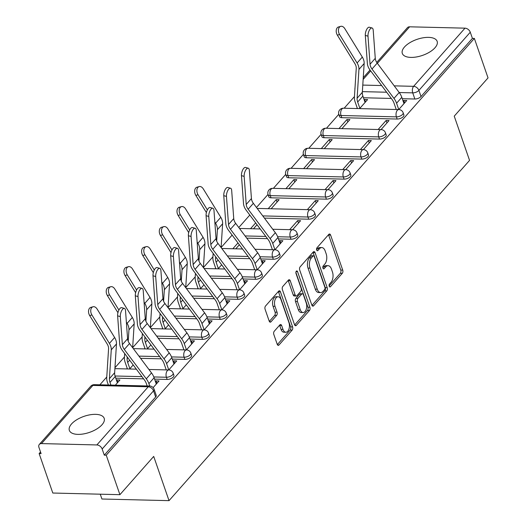 <?xml version="1.0" encoding="UTF-8"?>
<svg xmlns="http://www.w3.org/2000/svg" width="527" height="527" viewBox="0 0 527 527"><rect width="100%" height="100%" fill="white"/><g stroke="black" fill="none" stroke-linecap="round" stroke-linejoin="round"><path stroke-width="0.79" d="M329.21 286.233A1.627 0.909 91.4 0 0 329.955 286.971A1.627 0.909 91.4 0 0 330.462 286.714L342.293 273.322A2.319 1.298 91.4 0 0 342.728 270.114L330.594 235.068A2.319 1.298 91.4 0 0 329.54 234.008A2.319 1.298 91.4 0 0 328.808 234.383L316.977 247.769A1.627 0.909 91.4 0 0 316.674 250.015A1.627 0.909 91.4 0 0 317.412 250.76A1.627 0.909 91.4 0 0 317.926 250.496L319.454 248.764A7.424 4.163 91.4 0 1 321.793 247.571A7.424 4.163 91.4 0 1 325.172 250.964L326.187 253.882A7.424 4.163 91.4 0 1 324.784 264.146L323.249 265.878A1.627 0.909 91.4 0 0 322.946 268.124A1.627 0.909 91.4 0 0 323.683 268.869A1.627 0.909 91.4 0 0 324.197 268.605L325.726 266.873A7.424 4.163 91.4 0 1 328.064 265.68A7.424 4.163 91.4 0 1 331.443 269.073L332.458 271.991A7.424 4.163 91.4 0 1 331.048 282.255L329.52 283.987A1.627 0.909 91.4 0 0 329.21 286.233M102.027 424.736A18.432 8.472 -19.1 0 0 104.188 418.333A18.432 8.472 -19.1 0 0 89.992 414.802A18.432 8.472 -19.1 0 0 71.507 423.991A18.432 8.472 -19.1 0 0 69.347 430.394A18.432 8.472 -19.1 0 0 83.543 433.925A18.432 8.472 -19.1 0 0 102.027 424.736M434.992 47.759A18.432 8.472 -19.1 0 0 437.153 41.356A18.432 8.472 -19.1 0 0 422.957 37.825A18.432 8.472 -19.1 0 0 404.472 47.015A18.432 8.472 -19.1 0 0 402.312 53.418A18.432 8.472 -19.1 0 0 416.508 56.949A18.432 8.472 -19.1 0 0 434.992 47.759M274.257 331.246A2.319 1.298 91.4 0 0 273.816 334.454L277.222 344.283A2.319 1.298 91.4 0 0 278.276 345.343A2.319 1.298 91.4 0 0 279.007 344.974L292.142 330.1A2.319 1.298 91.4 0 0 292.584 326.892L280.45 291.846A2.319 1.298 91.4 0 0 279.389 290.785A2.319 1.298 91.4 0 0 278.658 291.161L265.522 306.029A2.319 1.298 91.4 0 0 265.088 309.237L269.198 321.114A2.319 1.298 91.4 0 0 270.252 322.175A2.319 1.298 91.4 0 0 270.983 321.799L276.609 315.436A2.319 1.298 91.4 0 0 277.044 312.228L275.008 306.339A6.205 3.478 91.4 0 1 274.989 299.968A6.205 3.478 91.4 0 1 278.137 296.767A6.205 3.478 91.4 0 1 280.963 299.599L288.954 322.669A6.205 3.478 91.4 0 1 288.967 329.046A6.205 3.478 91.4 0 1 285.818 332.247A6.205 3.478 91.4 0 1 282.992 329.415L281.662 325.567A2.319 1.298 91.4 0 0 280.608 324.507A2.319 1.298 91.4 0 0 279.877 324.882L274.257 331.246M474.366 38.425L488.035 77.897L454.241 116.157L469.557 160.392L169.029 500.65L153.706 456.415L119.912 494.675L106.243 455.203L474.366 38.425L472.409 38.379L470.282 32.226L418.906 90.394A4.73 2.174 160.9 0 1 412.727 92.864L399.216 92.535L377.213 63.121A8.742 6.021 41.5 0 1 375.27 58.339L373.215 30.263A5.435 2.266 105.6 0 0 372.062 27.984A5.435 2.266 105.6 0 0 369.223 30.48A5.435 2.266 105.6 0 0 367.998 36.172L365.31 35.421A5.435 2.266 -74.4 0 1 366.535 29.729A5.435 2.266 -74.4 0 1 369.374 27.233L372.062 27.984M311.839 305.087A2.319 1.298 91.4 0 0 312.9 306.147A2.319 1.298 91.4 0 0 313.631 305.779L326.766 290.904A2.319 1.298 91.4 0 0 327.201 287.696L315.067 252.65A2.319 1.298 91.4 0 0 314.013 251.59A2.319 1.298 91.4 0 0 313.282 251.965L300.146 266.833A2.319 1.298 91.4 0 0 299.705 270.041L311.839 305.087M309.454 310.502L296.319 325.376A2.319 1.298 91.4 0 1 295.588 325.745A2.319 1.298 91.4 0 1 294.534 324.685L282.393 289.639A2.319 1.298 91.4 0 1 282.834 286.431L288.453 280.068A2.319 1.298 91.4 0 1 289.185 279.699A2.319 1.298 91.4 0 1 290.245 280.753L295.166 294.968A2.319 1.298 91.4 0 0 296.22 296.029A2.319 1.298 91.4 0 0 296.951 295.654L300.68 291.431A2.319 1.298 91.4 0 0 301.121 288.223L295.996 273.427A1.627 0.909 91.4 0 1 295.99 271.761A1.627 0.909 91.4 0 1 296.813 270.924A1.627 0.909 91.4 0 1 297.557 271.662L309.896 307.294A2.319 1.298 91.4 0 1 309.454 310.502L307.498 310.456L294.659 324.988M119.912 494.675L52.805 493.035L39.136 453.563L40.533 451.988M354.454 96.566L344.151 108.233M338.782 114.306L326.463 128.259M321.095 134.339L308.769 148.291M303.4 154.371L291.075 168.324M285.706 174.397L273.388 188.35M268.019 194.43L256.484 207.486M249.805 215.056L238.79 227.519M232.111 235.082L221.109 247.538M212.921 256.807L203.415 267.564M195.227 276.84L185.728 287.597L187.243 263.816A11.818 8.142 -138.5 0 0 185.399 257.38L167.882 228.929A5.435 3.603 74.1 0 0 163.785 226.65A5.435 3.603 74.1 0 0 162.665 234.831L160.452 235.464A5.435 3.603 -105.9 0 1 161.572 227.282L163.785 226.65M177.54 296.866L168.034 307.63L169.549 283.849A11.818 8.142 -138.5 0 0 167.705 277.406L150.188 248.955A5.435 3.603 74.1 0 0 146.098 246.682A5.435 3.603 74.1 0 0 144.971 254.864L142.758 255.49A5.435 3.603 -105.9 0 1 143.884 247.308L146.098 246.682M159.846 316.898L150.347 327.656M142.158 336.931L132.652 347.688M124.464 356.957L114.958 367.721M106.77 376.989L99.873 384.802M100.255 494.194L101.922 499.01L169.029 500.65M106.243 455.203L104.287 455.157L102.159 449.004A4.73 3.254 -138.5 0 0 96.869 444.946L41.501 443.589A4.73 3.254 -138.5 0 0 39.334 444.426A4.73 3.254 -138.5 0 0 38.965 447.463L41.093 453.609L39.136 453.563M472.409 38.379L421.033 96.54A4.73 2.174 160.9 0 1 414.854 99.01L402.272 98.707M391.291 98.437L363.465 97.758M376.733 62.43L407.457 27.648A4.73 3.254 41.5 0 1 409.624 26.811L464.992 28.162A4.73 3.254 41.5 0 1 470.282 32.226M381.047 129.596L389.038 120.551L386.1 120.479L386.943 122.916M341.918 128.641L349.908 119.589L346.97 119.524L347.82 121.961M363.353 149.628L371.344 140.577L368.413 140.505L369.256 142.949M324.224 148.667L332.214 139.622L329.283 139.55L330.126 141.987M345.666 169.654L353.657 160.61L350.718 160.537L351.562 162.975M306.536 168.699L314.527 159.655L311.589 159.582L312.432 162.02M327.972 189.687L335.962 180.642L333.024 180.57L333.874 183.007M288.842 188.732L296.833 179.681L293.901 179.608L294.745 182.052M310.278 209.713L318.268 200.668L315.337 200.596L316.18 203.033M271.148 208.758L279.139 199.713L276.207 199.641L277.05 202.078M292.59 229.746L300.581 220.701L297.643 220.629L298.486 223.066M274.896 249.778L282.887 240.727L279.956 240.655L280.799 243.099M257.202 269.804L265.193 260.76L262.262 260.687L263.105 263.125M239.515 289.837L247.506 280.792L244.568 280.72L245.411 283.157M221.821 309.869L229.812 300.818L226.88 300.746L227.723 303.19M204.127 329.895L212.117 320.851L209.186 320.778L210.029 323.216M186.439 349.928L194.43 340.877L191.492 340.811L192.342 343.248M168.745 369.954L176.736 360.909L173.805 360.837L174.648 363.274M153.153 387.608L159.049 380.942L156.111 380.869L156.954 383.307M115.327 385.178L119.919 379.98L116.981 379.914L117.824 382.352M167.171 379.433L166.413 377.253A4.73 2.174 160.9 0 0 171.242 375.876A4.73 2.174 160.9 0 0 173.152 373.136L173.91 375.316A4.73 2.174 -19.1 0 1 172 378.057A4.73 2.174 -19.1 0 1 167.171 379.433L154.595 379.124M143.614 378.86L115.782 378.175M184.865 359.401L184.107 357.22A4.73 2.174 160.9 0 0 188.936 355.844A4.73 2.174 160.9 0 0 190.84 353.11L191.597 355.29A4.73 2.174 -19.1 0 1 189.694 358.024A4.73 2.174 -19.1 0 1 184.865 359.401L172.283 359.098M161.302 358.828L140.584 358.32M202.552 339.375L201.801 337.194A4.73 2.174 160.9 0 0 206.63 335.811A4.73 2.174 160.9 0 0 208.534 333.077L209.291 335.258A4.73 2.174 -19.1 0 1 207.381 337.991A4.73 2.174 -19.1 0 1 202.552 339.375L189.977 339.065M178.996 338.795L158.278 338.288M220.246 319.342L219.489 317.162A4.73 2.174 160.9 0 0 224.318 315.785A4.73 2.174 160.9 0 0 226.228 313.045L226.979 315.232A4.73 2.174 -19.1 0 1 225.075 317.965A4.73 2.174 -19.1 0 1 220.246 319.342L207.664 319.033M196.683 318.769L175.972 318.262M237.94 299.316L237.183 297.129A4.73 2.174 160.9 0 0 242.012 295.752A4.73 2.174 160.9 0 0 243.915 293.019L244.673 295.199A4.73 2.174 -19.1 0 1 242.769 297.933A4.73 2.174 -19.1 0 1 237.94 299.316L225.358 299.007M214.377 298.737L193.659 298.229M255.628 279.284L254.877 277.103A4.73 2.174 160.9 0 0 259.706 275.72A4.73 2.174 160.9 0 0 261.609 272.986L262.367 275.166A4.73 2.174 -19.1 0 1 260.457 277.907A4.73 2.174 -19.1 0 1 255.628 279.284L243.052 278.974M232.071 278.704L211.353 278.203M273.322 259.251L272.564 257.071A4.73 2.174 160.9 0 0 277.393 255.694A4.73 2.174 160.9 0 0 279.303 252.953L280.054 255.14A4.73 2.174 -19.1 0 1 278.151 257.874A4.73 2.174 -19.1 0 1 273.322 259.251L260.74 258.948M249.758 258.678L229.047 258.171M291.016 239.225L290.258 237.038A4.73 2.174 160.9 0 0 295.087 235.661A4.73 2.174 160.9 0 0 296.991 232.927L297.748 235.108A4.73 2.174 -19.1 0 1 295.838 237.842A4.73 2.174 -19.1 0 1 291.016 239.225L278.434 238.915M267.452 238.645L246.735 238.138M308.703 219.192L307.952 217.012A4.73 2.174 160.9 0 0 312.774 215.635A4.73 2.174 160.9 0 0 314.685 212.895L315.442 215.075A4.73 2.174 -19.1 0 1 313.532 217.816A4.73 2.174 -19.1 0 1 308.703 219.192L264.429 218.112M326.397 199.16L325.64 196.979A4.73 2.174 160.9 0 0 330.469 195.603A4.73 2.174 160.9 0 0 332.379 192.869L333.13 195.049A4.73 2.174 -19.1 0 1 331.226 197.783A4.73 2.174 -19.1 0 1 326.397 199.16L271.03 197.809L270.272 195.629A4.73 2.174 160.9 0 1 268.072 194.608L268.829 196.788A4.73 2.174 -19.1 0 0 271.03 197.809M344.085 179.134L343.334 176.953A4.73 2.174 160.9 0 0 348.163 175.57A4.73 2.174 160.9 0 0 350.066 172.836L350.824 175.017A4.73 2.174 -19.1 0 1 348.914 177.757A4.73 2.174 -19.1 0 1 344.085 179.134L288.724 177.777L287.966 175.596A4.73 2.174 160.9 0 1 285.766 174.575L286.523 176.756A4.73 2.174 -19.1 0 0 288.724 177.777M361.779 159.101L361.021 156.921A4.73 2.174 160.9 0 0 365.85 155.544A4.73 2.174 160.9 0 0 367.76 152.804L368.511 154.991A4.73 2.174 -19.1 0 1 366.608 157.725A4.73 2.174 -19.1 0 1 361.779 159.101L306.411 157.751L305.653 155.564A4.73 2.174 160.9 0 1 303.46 154.543L304.211 156.73A4.73 2.174 -19.1 0 0 306.411 157.751M379.473 139.075L378.715 136.888A4.73 2.174 160.9 0 0 383.544 135.511A4.73 2.174 160.9 0 0 385.448 132.778L386.205 134.958A4.73 2.174 -19.1 0 1 384.302 137.692A4.73 2.174 -19.1 0 1 379.473 139.075L324.105 137.718L323.347 135.538A4.73 2.174 160.9 0 1 321.147 134.517L321.905 136.697A4.73 2.174 -19.1 0 0 324.105 137.718M397.16 119.043L396.409 116.862A4.73 2.174 160.9 0 0 401.238 115.479A4.73 2.174 160.9 0 0 403.142 112.745L403.899 114.926A4.73 2.174 -19.1 0 1 401.989 117.666A4.73 2.174 -19.1 0 1 397.16 119.043L341.792 117.686L341.041 115.505A4.73 2.174 160.9 0 1 338.841 114.484L339.599 116.665A4.73 2.174 -19.1 0 0 341.792 117.686M398.735 109.563L406.725 100.519L403.794 100.446L404.637 102.884M359.612 108.608L367.602 99.563L364.664 99.491L365.507 101.928M116.981 379.914L116.553 380.402M364.664 99.491L364.236 99.978M357.207 107.936L356.674 108.536M346.97 119.524L338.98 128.568M329.283 139.55L321.292 148.594M311.589 159.582L303.598 168.627M293.901 179.608L285.911 188.659M276.207 199.641L268.217 208.685M255.667 222.895L250.523 228.718M237.973 242.927L232.835 248.751M215.675 268.177L215.141 268.777M197.981 288.203L197.447 288.809M180.287 308.236L179.76 308.835M162.599 328.268L162.066 328.868M144.905 348.294L144.372 348.9M127.218 368.327L126.684 368.926M403.794 100.446L403.135 101.191M396.106 109.148L395.803 109.491M233.461 236.893A4.73 2.174 -19.1 0 0 233.797 237.341M251.155 216.86A4.73 2.174 -19.1 0 0 251.491 217.308M104.287 455.157L155.663 396.989A4.73 2.174 -19.1 0 0 156.216 395.349L154.088 389.203A4.73 2.174 160.9 0 1 153.535 390.843L102.159 449.004M386.1 120.479L378.109 129.523M368.413 140.505L360.422 149.556M350.718 160.537L342.728 169.582M333.024 180.57L325.034 189.615M315.337 200.596L307.346 209.647M297.643 220.629L289.652 229.673M253.461 228.79L257.044 224.733M279.956 240.655L279.297 241.399M272.268 249.357L271.965 249.706M235.767 248.816L239.35 244.765M262.262 260.687L261.603 261.432M254.574 269.389L254.271 269.732M218.073 268.849L221.663 264.791M244.568 280.72L243.909 281.464M236.886 289.422L236.577 289.764M200.385 288.882L203.969 284.824M226.88 300.746L226.221 301.49M219.192 309.448L218.889 309.797M182.691 308.908L186.275 304.85M209.186 320.778L208.527 321.523M201.498 329.48L201.195 329.823M165.004 328.94L168.587 324.882M191.492 340.811L190.84 341.555M183.811 349.513L183.501 349.856M147.31 348.973L150.893 344.915M173.805 360.837L173.146 361.581M166.117 369.539L165.814 369.888M129.616 368.999L133.199 364.941M156.111 380.869L155.452 381.614M328.064 265.68L326.108 265.634A7.424 4.163 91.4 0 0 323.769 266.827L325.726 266.873M322.867 267.848L323.769 266.827M321.793 247.571L319.836 247.525A7.424 4.163 91.4 0 0 317.498 248.718L319.454 248.764M316.595 249.739L317.498 248.718M329.138 285.957L340.337 273.276A2.319 1.298 91.4 0 0 340.771 270.068L328.637 235.022A2.319 1.298 91.4 0 0 328.512 234.719M311.964 305.39L324.81 290.858A2.319 1.298 91.4 0 0 325.245 287.65L313.11 252.604A2.319 1.298 91.4 0 0 312.985 252.295M324.592 289.567A1.627 0.909 91.4 0 0 324.902 287.32L314.25 256.557A1.627 0.909 91.4 0 0 313.512 255.812A1.627 0.909 91.4 0 0 312.998 256.076L311.385 257.901A7.424 4.163 91.4 0 0 309.981 268.164L317.261 289.191A7.424 4.163 91.4 0 0 320.64 292.584A7.424 4.163 91.4 0 0 322.979 291.391L324.592 289.567M313.512 255.812L311.556 255.766A1.627 0.909 91.4 0 0 311.042 256.03L312.998 256.076M320.64 292.584L318.683 292.538A7.424 4.163 91.4 0 1 315.304 289.145L308.025 268.118A7.424 4.163 91.4 0 1 309.428 257.855L311.042 256.03M296.22 296.029L294.264 295.976A2.319 1.298 91.4 0 1 293.21 294.922L288.289 280.707A2.319 1.298 91.4 0 0 288.157 280.404M295.871 272.4L307.939 307.248L309.896 307.294M300.271 309.718A6.205 3.478 91.4 0 0 303.097 312.551A6.205 3.478 91.4 0 0 306.246 309.349A6.205 3.478 91.4 0 0 306.227 302.972L303.414 294.843A2.319 1.298 91.4 0 0 302.353 293.789A2.319 1.298 91.4 0 0 301.622 294.158L297.893 298.381A2.319 1.298 91.4 0 0 297.459 301.589L300.271 309.718L298.315 309.672A6.205 3.478 91.4 0 0 301.141 312.504L303.097 312.551M302.353 293.789L300.397 293.737A2.319 1.298 91.4 0 0 299.665 294.112L301.622 294.158M298.315 309.672L295.502 301.543A2.319 1.298 91.4 0 1 295.937 298.335L299.665 294.112M307.498 310.456A2.319 1.298 91.4 0 0 307.939 307.248M285.818 332.247L283.862 332.194A6.205 3.478 91.4 0 1 281.036 329.362L279.705 325.521A2.319 1.298 91.4 0 0 279.58 325.212M278.137 296.767L276.181 296.714A6.205 3.478 91.4 0 0 273.032 299.916A6.205 3.478 91.4 0 0 273.052 306.292L275.008 306.339M269.323 321.417L274.653 315.39A2.319 1.298 91.4 0 0 275.087 312.182L273.052 306.292M277.347 344.586L290.186 330.054A2.319 1.298 91.4 0 0 290.627 326.845L278.493 291.8A2.319 1.298 91.4 0 0 278.361 291.49M337.366 35.164A5.435 3.603 -105.9 0 1 338.492 26.982L340.699 26.35A5.435 3.603 74.1 0 0 339.579 34.532L337.366 35.164L354.882 63.609A8.742 6.021 -138.5 0 1 356.245 68.378L354.414 97.179A14.888 10.257 41.5 0 0 355.132 101.948L357.418 108.555M365.079 102.416L362.892 96.105A11.818 8.142 41.5 0 1 362.326 92.324L364.157 63.517A11.818 8.142 -138.5 0 0 362.312 57.074L344.796 28.623A5.435 3.603 74.1 0 0 340.699 26.35M359.862 108.325L357.675 102.014A11.818 8.142 41.5 0 1 357.108 98.226L358.94 69.426A11.818 8.142 -138.5 0 0 357.095 62.983L339.579 34.532M396.232 109.504L394.038 103.16A11.818 8.142 -138.5 0 0 391.969 99.34L369.987 69.959A11.818 8.142 41.5 0 1 367.365 63.497L365.31 35.421M403.978 103.628L401.798 97.317A14.888 10.257 -138.5 0 0 399.196 92.508L393.979 98.411L371.996 69.024A8.742 6.021 41.5 0 1 370.053 64.248L367.998 36.172M398.761 109.537L396.581 103.226A14.888 10.257 -138.5 0 0 393.979 98.411M195.833 195.398A5.435 3.603 -105.9 0 1 196.96 187.217L199.166 186.591A5.435 3.603 74.1 0 0 198.047 194.773L195.833 195.398L206.393 212.552M221.109 247.565L222.625 223.758A11.818 8.142 -138.5 0 0 220.78 217.315L203.264 188.864A5.435 3.603 74.1 0 0 199.166 186.591M218.33 268.566L216.142 262.248A11.818 8.142 41.5 0 1 215.576 258.467L215.681 256.801M215.886 268.796L213.6 262.189A14.888 10.257 41.5 0 1 212.882 257.42L213.139 253.401M216.676 241.129L217.407 229.667A11.818 8.142 -138.5 0 0 215.563 223.224L214.832 222.032M207.361 209.904L198.047 194.773M178.146 215.431A5.435 3.603 -105.9 0 1 179.266 207.249L181.479 206.624A5.435 3.603 74.1 0 0 180.359 214.805L178.146 215.431L188.706 232.585M203.415 267.591L204.931 243.79A11.818 8.142 -138.5 0 0 203.086 237.348L185.57 208.896A5.435 3.603 74.1 0 0 181.479 206.624M200.635 288.592L198.448 282.281A11.818 8.142 41.5 0 1 197.882 278.5L197.987 276.827M198.198 288.829L195.906 282.222A14.888 10.257 41.5 0 1 195.188 277.452L195.445 273.434M198.989 261.155L199.713 249.693A11.818 8.142 -138.5 0 0 197.875 243.25L197.138 242.064M189.674 229.93L180.359 214.805M182.948 308.624L180.761 302.314A11.818 8.142 41.5 0 1 180.188 298.526L180.3 296.859M180.504 308.855L178.218 302.248A14.888 10.257 41.5 0 1 177.5 297.485L177.757 293.46M171.012 252.611L160.452 235.464M181.295 281.187L182.026 269.725A11.818 8.142 -138.5 0 0 180.181 263.283L179.45 262.09M171.98 249.963L162.665 234.831M165.254 328.65L163.067 322.34A11.818 8.142 41.5 0 1 162.5 318.558L162.606 316.892M162.81 328.888L160.524 322.28A14.888 10.257 41.5 0 1 159.806 317.511L160.063 313.493M153.317 272.643L142.758 255.49M163.601 301.22L164.332 289.758A11.818 8.142 -138.5 0 0 162.487 283.315L161.756 282.123M154.286 269.995L144.971 254.864M125.07 275.522A5.435 3.603 -105.9 0 1 126.19 267.341L128.404 266.708A5.435 3.603 74.1 0 0 127.284 274.89L125.07 275.522L135.63 292.676M150.34 327.682L151.855 303.881A11.818 8.142 -138.5 0 0 150.017 297.439L132.501 268.987A5.435 3.603 74.1 0 0 128.404 266.708M147.56 348.683L145.38 342.372A11.818 8.142 41.5 0 1 144.806 338.591L144.912 336.918M145.123 348.914L142.83 342.313A14.888 10.257 41.5 0 1 142.119 337.543L142.369 333.519M145.913 321.246L146.638 309.784A11.818 8.142 -138.5 0 0 144.8 303.341L144.062 302.155M136.598 290.021L127.284 274.89M280.14 243.843L277.953 237.525A14.888 10.257 -138.5 0 0 275.351 232.717L253.368 203.33A8.742 6.021 41.5 0 1 251.432 198.547L249.37 170.478A5.435 2.266 105.6 0 0 248.224 168.192A5.435 2.266 105.6 0 0 245.384 170.695A5.435 2.266 105.6 0 0 244.153 176.38L241.465 175.636A5.435 2.266 -74.4 0 1 242.697 169.944A5.435 2.266 -74.4 0 1 245.529 167.441L248.224 168.192M272.387 249.712L270.193 243.375A11.818 8.142 -138.5 0 0 268.131 239.554L246.149 210.168A11.818 8.142 41.5 0 1 243.52 203.705L241.465 175.636M274.923 249.745L272.736 243.434A14.888 10.257 -138.5 0 0 270.14 238.626L248.158 209.239A8.742 6.021 41.5 0 1 246.214 204.456L244.153 176.38M262.446 263.869L260.259 257.558A14.888 10.257 -138.5 0 0 257.663 252.749L235.681 223.362A8.742 6.021 41.5 0 1 233.738 218.58L231.682 190.504A5.435 2.266 105.6 0 0 230.53 188.225A5.435 2.266 105.6 0 0 227.69 190.721A5.435 2.266 105.6 0 0 226.465 196.413L223.771 195.662A5.435 2.266 -74.4 0 1 225.003 189.97A5.435 2.266 -74.4 0 1 227.842 187.474L230.53 188.225M254.699 269.745L252.499 263.401A11.818 8.142 -138.5 0 0 250.437 259.58L228.454 230.2A11.818 8.142 41.5 0 1 225.833 223.738L223.771 195.662M257.229 269.778L255.048 263.467A14.888 10.257 -138.5 0 0 252.446 258.652L230.464 229.265A8.742 6.021 41.5 0 1 228.52 224.489L226.465 196.413M244.759 283.901L242.572 277.591A14.888 10.257 -138.5 0 0 239.969 272.775L217.987 243.388A8.742 6.021 41.5 0 1 216.044 238.612L213.988 210.536A5.435 2.266 105.6 0 0 212.836 208.251A5.435 2.266 105.6 0 0 210.003 210.754A5.435 2.266 105.6 0 0 208.771 216.445L206.083 215.695A5.435 2.266 -74.4 0 1 207.315 210.003A5.435 2.266 -74.4 0 1 210.148 207.506L212.836 208.251M237.005 289.778L234.811 283.434A11.818 8.142 -138.5 0 0 232.75 279.613L210.767 250.226A11.818 8.142 41.5 0 1 208.139 243.764L206.083 215.695M239.541 289.804L237.354 283.493A14.888 10.257 -138.5 0 0 234.752 278.684L212.77 249.297A8.742 6.021 41.5 0 1 210.826 244.515L208.771 216.445M227.065 303.934L224.877 297.617A14.888 10.257 -138.5 0 0 222.282 292.808L200.3 263.421A8.742 6.021 41.5 0 1 198.356 258.638L196.294 230.569A5.435 2.266 105.6 0 0 195.148 228.283A5.435 2.266 105.6 0 0 192.309 230.78A5.435 2.266 105.6 0 0 191.077 236.471L188.389 235.727A5.435 2.266 -74.4 0 1 189.621 230.035A5.435 2.266 -74.4 0 1 192.46 227.532L195.148 228.283M219.318 309.804L217.117 303.466A11.818 8.142 -138.5 0 0 215.056 299.646L193.073 270.259A11.818 8.142 41.5 0 1 190.445 263.796L188.389 235.727M221.847 309.836L219.66 303.526A14.888 10.257 -138.5 0 0 217.065 298.71L195.082 269.33A8.742 6.021 41.5 0 1 193.139 264.547L191.077 236.471M209.371 323.96L207.19 317.649A14.888 10.257 -138.5 0 0 204.588 312.834L182.605 283.454A8.742 6.021 41.5 0 1 180.662 278.671L178.607 250.595A5.435 2.266 105.6 0 0 177.454 248.316A5.435 2.266 105.6 0 0 174.621 250.812A5.435 2.266 105.6 0 0 173.39 256.504L170.702 255.753A5.435 2.266 -74.4 0 1 171.927 250.061A5.435 2.266 -74.4 0 1 174.766 247.565L177.454 248.316M201.624 329.836L199.43 323.492A11.818 8.142 -138.5 0 0 197.362 319.672L175.379 290.285A11.818 8.142 41.5 0 1 172.757 283.829L170.702 255.753M204.153 329.869L201.973 323.558A14.888 10.257 -138.5 0 0 199.371 318.743L177.388 289.356A8.742 6.021 41.5 0 1 175.445 284.573L173.39 256.504M191.683 343.993L189.496 337.682A14.888 10.257 -138.5 0 0 186.894 332.866L164.911 303.48A8.742 6.021 41.5 0 1 162.968 298.697L160.913 270.628A5.435 2.266 105.6 0 0 159.767 268.342A5.435 2.266 105.6 0 0 156.927 270.845A5.435 2.266 105.6 0 0 155.696 276.53L153.008 275.786A5.435 2.266 -74.4 0 1 154.24 270.094A5.435 2.266 -74.4 0 1 157.072 267.597L159.767 268.342M183.93 349.869L181.736 343.525A11.818 8.142 -138.5 0 0 179.674 339.704L157.692 310.317A11.818 8.142 41.5 0 1 155.063 303.855L153.008 275.786M186.466 349.895L184.279 343.584A14.888 10.257 -138.5 0 0 181.677 338.775L159.694 309.389A8.742 6.021 41.5 0 1 157.751 304.606L155.696 276.53M107.376 295.555A5.435 3.603 -105.9 0 1 108.496 287.373L110.71 286.741A5.435 3.603 74.1 0 0 109.59 294.922L107.376 295.555L117.936 312.702M132.652 347.715L134.168 323.907A11.818 8.142 -138.5 0 0 132.323 317.465L114.807 289.013A5.435 3.603 74.1 0 0 110.71 286.741M129.873 368.716L127.686 362.405A11.818 8.142 41.5 0 1 127.119 358.617L127.224 356.95M127.429 368.946L125.143 362.339A14.888 10.257 41.5 0 1 124.425 357.576L124.682 353.551M128.219 341.279L128.95 329.816A11.818 8.142 -138.5 0 0 127.106 323.374L126.375 322.181M118.904 310.054L109.59 294.922M173.989 364.019L171.802 357.708A14.888 10.257 -138.5 0 0 169.207 352.899L147.224 323.512A8.742 6.021 41.5 0 1 145.281 318.73L143.219 290.654A5.435 2.266 105.6 0 0 142.073 288.374A5.435 2.266 105.6 0 0 139.233 290.871A5.435 2.266 105.6 0 0 138.008 296.563L135.314 295.812A5.435 2.266 -74.4 0 1 136.546 290.127A5.435 2.266 -74.4 0 1 139.385 287.623L142.073 288.374M166.242 369.895L164.042 363.551A11.818 8.142 -138.5 0 0 161.98 359.737L139.998 330.35A11.818 8.142 41.5 0 1 137.376 323.888L135.314 295.812M168.772 369.928L166.585 363.617A14.888 10.257 -138.5 0 0 163.989 358.801L142.007 329.415A8.742 6.021 41.5 0 1 140.063 324.639L138.008 296.563M89.689 315.581A5.435 3.603 -105.9 0 1 90.809 307.399L93.022 306.773A5.435 3.603 74.1 0 0 91.896 314.955L89.689 315.581L107.205 344.032A8.742 6.021 -138.5 0 1 108.569 348.802L106.731 377.602A14.888 10.257 41.5 0 0 107.449 382.371L108.364 385.006M117.396 382.839L115.209 376.528A11.818 8.142 41.5 0 1 114.642 372.741L116.474 343.94A11.818 8.142 -138.5 0 0 114.629 337.497L97.113 309.046A5.435 3.603 74.1 0 0 93.022 306.773M110.907 385.072L109.991 382.431A11.818 8.142 41.5 0 1 109.425 378.649L111.256 349.849A11.818 8.142 -138.5 0 0 109.412 343.406L91.896 314.955M156.295 384.051L154.115 377.74A14.888 10.257 -138.5 0 0 151.512 372.925L129.53 343.538A8.742 6.021 41.5 0 1 127.587 338.762L125.531 310.686A5.435 2.266 105.6 0 0 124.379 308.4A5.435 2.266 105.6 0 0 121.546 310.904A5.435 2.266 105.6 0 0 120.314 316.595L117.626 315.844A5.435 2.266 -74.4 0 1 118.852 310.153A5.435 2.266 -74.4 0 1 121.691 307.656L124.379 308.4M147.178 385.962L146.354 383.584A11.818 8.142 -138.5 0 0 144.286 379.763L122.304 350.376A11.818 8.142 41.5 0 1 119.682 343.92L117.626 315.844M96.869 444.946L148.245 386.778A4.73 2.648 -88.6 0 1 149.734 386.021L148.897 383.643A14.888 10.257 -138.5 0 0 146.295 378.834L124.313 349.447A8.742 6.021 41.5 0 1 122.369 344.665L120.314 316.595M329.454 286.688L330.462 286.714M316.911 250.477L317.926 250.496M323.183 268.579L324.197 268.605M155.663 396.989L153.535 390.843A4.73 3.254 41.5 0 0 148.245 386.778L92.877 385.428L41.501 443.589M414.854 99.01L412.727 92.864A4.73 2.648 91.4 0 1 413.623 86.329L464.992 28.162M386.647 92.225L362.365 91.632M362.787 85.084L381.653 85.545M394.222 85.855L413.623 86.329A4.73 3.254 41.5 0 1 418.906 90.394L421.033 96.54M409.624 26.811L377.372 63.332M370.692 70.895L363.143 79.439M173.152 373.136A4.73 4.73 0 0 0 168.798 369.961A4.73 2.648 -88.6 0 0 167.309 370.718A4.73 2.648 -88.6 0 0 166.413 377.253L153.812 376.943M141.961 376.653L115.038 375.995M190.84 353.11A4.73 4.73 0 0 0 186.492 349.928A4.73 2.648 -88.6 0 0 185.003 350.686A4.73 2.648 -88.6 0 0 184.107 357.22L171.506 356.911M159.655 356.621L138.937 356.12M208.534 333.077A4.73 4.73 0 0 0 204.186 329.895A4.73 2.648 -88.6 0 0 202.697 330.66A4.73 2.648 -88.6 0 0 201.801 337.194L189.193 336.885M177.349 336.595L156.631 336.088M226.228 313.045A4.73 4.73 0 0 0 221.874 309.869A4.73 2.648 -88.6 0 0 220.385 310.627A4.73 2.648 -88.6 0 0 219.489 317.162L206.887 316.852M195.036 316.562L174.318 316.055M243.915 293.019A4.73 4.73 0 0 0 239.568 289.837A4.73 2.648 -88.6 0 0 238.079 290.594A4.73 2.648 -88.6 0 0 237.183 297.129L224.581 296.826M212.73 296.536L192.012 296.029M261.609 272.986A4.73 4.73 0 0 0 257.255 269.811A4.73 2.648 -88.6 0 0 255.766 270.568A4.73 2.648 -88.6 0 0 254.877 277.103L242.268 276.794M230.418 276.504L209.706 275.996M279.303 252.953A4.73 4.73 0 0 0 274.949 249.778A4.73 2.648 -88.6 0 0 273.46 250.536A4.73 2.648 -88.6 0 0 272.564 257.071L259.963 256.761M248.112 256.471L227.394 255.964M296.991 232.927A4.73 4.73 0 0 0 292.643 229.746A4.73 2.648 -88.6 0 0 291.154 230.503A4.73 2.648 -88.6 0 0 290.258 237.038L277.657 236.735M265.806 236.445L245.088 235.938M314.685 212.895A4.73 4.73 0 0 0 310.331 209.72A4.73 2.648 -88.6 0 0 308.842 210.477A4.73 2.648 -88.6 0 0 307.952 217.012L262.782 215.905M332.379 192.869A4.73 4.73 0 0 0 328.025 189.687A4.73 2.648 -88.6 0 0 326.536 190.445A4.73 2.648 -88.6 0 0 325.64 196.979L270.272 195.629A4.73 2.648 -88.6 0 1 271.168 189.094A4.73 2.648 91.4 0 1 272.657 188.337A4.73 4.73 0 0 0 268.072 194.608M350.066 172.836A4.73 4.73 0 0 0 345.719 169.654A4.73 2.648 -88.6 0 0 344.23 170.419A4.73 2.648 -88.6 0 0 343.334 176.953L287.966 175.596A4.73 2.648 -88.6 0 1 288.862 169.062A4.73 2.648 91.4 0 1 290.351 168.304A4.73 4.73 0 0 0 285.766 174.575M367.76 152.804A4.73 4.73 0 0 0 363.406 149.628A4.73 2.648 -88.6 0 0 361.917 150.386A4.73 2.648 -88.6 0 0 361.021 156.921L305.653 155.564A4.73 2.648 -88.6 0 1 306.549 149.029A4.73 2.648 91.4 0 1 308.038 148.271A4.73 4.73 0 0 0 303.46 154.543M385.448 132.778A4.73 4.73 0 0 0 381.1 129.596A4.73 2.648 -88.6 0 0 379.611 130.353A4.73 2.648 -88.6 0 0 378.715 136.888L323.347 135.538A4.73 2.648 -88.6 0 1 324.243 129.003A4.73 2.648 91.4 0 1 325.732 128.245A4.73 4.73 0 0 0 321.147 134.517M403.142 112.745A4.73 4.73 0 0 0 398.794 109.57A4.73 2.648 -88.6 0 0 397.299 110.327A4.73 2.648 -88.6 0 0 396.409 116.862L341.041 115.505A4.73 2.648 -88.6 0 1 341.937 108.97A4.73 2.648 91.4 0 1 343.426 108.213A4.73 4.73 0 0 0 338.841 114.484M90.71 386.265A4.73 3.254 -138.5 0 1 92.877 385.428A4.73 2.648 -88.6 0 1 94.366 384.67A4.73 4.73 0 0 0 90.71 386.265L39.334 444.426M328.637 235.022L330.594 235.068M340.771 270.068L342.728 270.114M340.337 273.276L342.293 273.322M313.11 252.604L315.067 252.65M325.245 287.65L327.201 287.696M324.81 290.858L326.766 290.904M312.188 305.739L313.631 305.779M309.428 257.855L311.385 257.901M308.025 268.118L309.981 268.164M315.304 289.145L317.261 289.191M294.876 325.337L296.319 325.376M288.289 280.707L290.245 280.753M293.21 294.922L295.166 294.968M296.042 271.629L297.557 271.662M295.937 298.335L297.893 298.381M295.502 301.543L297.459 301.589M279.705 325.521L281.662 325.567M281.036 329.362L282.992 329.415M275.087 312.182L277.044 312.228M274.653 315.39L276.609 315.436M269.541 321.766L270.983 321.799M278.493 291.8L280.45 291.846M290.627 326.845L292.584 326.892M290.186 330.054L292.142 330.1M277.564 344.935L279.007 344.974M362.892 96.105L357.675 102.014M362.312 57.074L357.095 62.983M364.157 63.517L358.94 69.426M362.326 92.324L357.108 98.226M396.581 103.226L401.798 97.317M371.996 69.024L377.213 63.121M370.053 64.248L375.27 58.339M218.099 260.035L216.142 262.248M220.78 217.315L215.563 223.224M222.625 223.758L217.407 229.667M216.307 257.637L215.576 258.467M200.412 280.068L198.448 282.281M203.086 237.348L197.875 243.25M204.931 243.79L199.713 249.693M198.613 277.67L197.882 278.5M182.717 300.094L180.761 302.314M185.399 257.38L180.181 263.283M187.243 263.816L182.026 269.725M180.926 297.696L180.188 298.526M165.023 320.126L163.067 322.34M167.705 277.406L162.487 283.315M169.549 283.849L164.332 289.758M163.232 317.728L162.5 318.558M147.336 340.152L145.38 342.372M150.017 297.439L144.8 303.341M151.855 303.881L146.638 309.784M145.544 337.761L144.806 338.591M272.736 243.434L277.953 237.525M248.158 209.239L253.368 203.33M270.14 238.626L275.351 232.717M246.214 204.456L251.432 198.547M255.048 263.467L260.259 257.558M230.464 229.265L235.681 223.362M252.446 258.652L257.663 252.749M228.52 224.489L233.738 218.58M237.354 283.493L242.572 277.591M212.77 249.297L217.987 243.388M234.752 278.684L239.969 272.775M210.826 244.515L216.044 238.612M219.66 303.526L224.877 297.617M195.082 269.33L200.3 263.421M217.065 298.71L222.282 292.808M193.139 264.547L198.356 258.638M201.973 323.558L207.19 317.649M177.388 289.356L182.605 283.454M199.371 318.743L204.588 312.834M175.445 284.573L180.662 278.671M184.279 343.584L189.496 337.682M159.694 309.389L164.911 303.48M181.677 338.775L186.894 332.866M157.751 304.606L162.968 298.697M129.642 360.185L127.686 362.405M132.323 317.465L127.106 323.374M134.168 323.907L128.95 329.816M127.85 357.787L127.119 358.617M166.585 363.617L171.802 357.708M142.007 329.415L147.224 323.512M163.989 358.801L169.207 352.899M140.063 324.639L145.281 318.73M115.209 376.528L109.991 382.431M114.629 337.497L109.412 343.406M116.474 343.94L111.256 349.849M114.642 372.741L109.425 378.649M148.897 383.643L154.115 377.74M124.313 349.447L129.53 343.538M146.295 378.834L151.512 372.925M122.369 344.665L127.587 338.762M343.426 108.213L398.794 109.57M325.732 128.245L381.1 129.596M308.038 148.271L363.406 149.628M290.351 168.304L345.719 169.654M272.657 188.337L328.025 189.687M257.176 208.415L310.331 209.72M239.489 228.448L260.2 228.955M272.769 229.265L292.643 229.746M221.795 248.48L242.512 248.988M255.081 249.291L274.949 249.778M204.101 268.507L224.818 269.014M237.387 269.323L257.255 269.811M186.413 288.539L207.124 289.046M219.693 289.349L239.568 289.837M168.719 308.565L189.437 309.072M202.006 309.382L221.874 309.869M151.025 328.598L171.743 329.105M184.312 329.415L204.186 329.895M133.338 348.63L154.049 349.137M166.618 349.441L186.492 349.928M114.899 368.643L136.361 369.163M148.93 369.473L168.798 369.961M154.088 389.203A4.73 4.73 0 0 0 149.734 386.021L94.366 384.67M370.033 70.019L363.255 77.693M355 87.956A4.73 4.73 0 0 0 354.915 89.326"/></g></svg>
